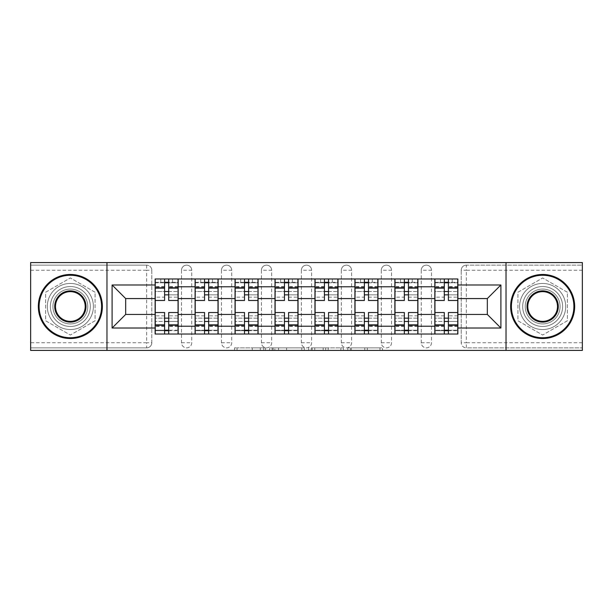 <?xml version="1.0" encoding="UTF-8"?>
<svg xmlns="http://www.w3.org/2000/svg" width="613" height="613" viewBox="0 0 613 613"><rect width="100%" height="100%" fill="white"/><g stroke="black" fill="none" stroke-linecap="round" stroke-linejoin="round"><path stroke-width="0.46" stroke-dasharray="3.06 2.3" d="M265.521 350.429L237.047 350.429L265.521 350.429L265.521 347.862L252.257 347.862L252.257 350.429L252.257 347.862L265.521 347.862L265.521 350.429L265.521 347.862L252.257 347.862L252.257 350.429L252.257 347.862L265.521 347.862L237.047 347.862L265.521 347.862M421.246 270.256A5.126 5.126 0 0 1 426.364 265.138A5.126 5.126 0 0 1 431.491 270.256A5.126 5.126 0 0 0 426.364 265.138A5.126 5.126 0 0 0 421.246 270.256L421.246 342.744A5.126 5.126 0 0 0 426.364 347.862A5.126 5.126 0 0 0 431.491 342.744L431.491 270.256A5.126 5.126 0 0 0 426.364 265.138A5.126 5.126 0 0 0 421.246 270.256L421.246 342.744A5.126 5.126 0 0 0 426.364 347.862A5.126 5.126 0 0 0 431.491 342.744L431.491 270.256L421.246 270.256M381.286 270.256A5.126 5.126 0 0 1 386.412 265.138A5.126 5.126 0 0 1 391.531 270.256A5.126 5.126 0 0 0 386.412 265.138A5.126 5.126 0 0 0 381.286 270.256L381.286 342.744A5.126 5.126 0 0 0 386.412 347.862A5.126 5.126 0 0 0 391.531 342.744L391.531 270.256A5.126 5.126 0 0 0 386.412 265.138A5.126 5.126 0 0 0 381.286 270.256L381.286 342.744A5.126 5.126 0 0 0 386.412 347.862A5.126 5.126 0 0 0 391.531 342.744L391.531 270.256L381.286 270.256M341.334 270.256A5.126 5.126 0 0 1 346.452 265.138A5.126 5.126 0 0 1 351.578 270.256A5.126 5.126 0 0 0 346.452 265.138A5.126 5.126 0 0 0 341.334 270.256L341.334 342.744A5.126 5.126 0 0 0 346.452 347.862A5.126 5.126 0 0 0 351.578 342.744L351.578 270.256A5.126 5.126 0 0 0 346.452 265.138A5.126 5.126 0 0 0 341.334 270.256L341.334 342.744A5.126 5.126 0 0 0 346.452 347.862A5.126 5.126 0 0 0 351.578 342.744L351.578 270.256L341.334 270.256M301.374 270.256A5.126 5.126 0 0 1 306.5 265.138A5.126 5.126 0 0 1 311.626 270.256A5.126 5.126 0 0 0 306.5 265.138A5.126 5.126 0 0 0 301.374 270.256L301.374 342.744A5.126 5.126 0 0 0 306.5 347.862A5.126 5.126 0 0 0 311.626 342.744L311.626 270.256A5.126 5.126 0 0 0 306.5 265.138A5.126 5.126 0 0 0 301.374 270.256L301.374 342.744A5.126 5.126 0 0 0 306.5 347.862A5.126 5.126 0 0 0 311.626 342.744L311.626 270.256L301.374 270.256M261.422 270.256A5.126 5.126 0 0 1 266.548 265.138A5.126 5.126 0 0 1 271.666 270.256A5.126 5.126 0 0 0 266.548 265.138A5.126 5.126 0 0 0 261.422 270.256L261.422 342.744A5.126 5.126 0 0 0 266.548 347.862A5.126 5.126 0 0 0 271.666 342.744L271.666 270.256A5.126 5.126 0 0 0 266.548 265.138A5.126 5.126 0 0 0 261.422 270.256L261.422 342.744A5.126 5.126 0 0 0 266.548 347.862A5.126 5.126 0 0 0 271.666 342.744L271.666 270.256L261.422 270.256M221.469 270.256A5.126 5.126 0 0 1 226.588 265.138A5.126 5.126 0 0 1 231.714 270.256A5.126 5.126 0 0 0 226.588 265.138A5.126 5.126 0 0 0 221.469 270.256L221.469 342.744A5.126 5.126 0 0 0 226.588 347.862A5.126 5.126 0 0 0 231.714 342.744L231.714 270.256A5.126 5.126 0 0 0 226.588 265.138A5.126 5.126 0 0 0 221.469 270.256L221.469 342.744A5.126 5.126 0 0 0 226.588 347.862A5.126 5.126 0 0 0 231.714 342.744L231.714 270.256L221.469 270.256M181.509 270.256A5.126 5.126 0 0 1 186.636 265.138A5.126 5.126 0 0 1 191.754 270.256A5.126 5.126 0 0 0 186.636 265.138A5.126 5.126 0 0 0 181.509 270.256L181.509 342.744A5.126 5.126 0 0 0 186.636 347.862A5.126 5.126 0 0 0 191.754 342.744L191.754 270.256A5.126 5.126 0 0 0 186.636 265.138A5.126 5.126 0 0 0 181.509 270.256L181.509 342.744A5.126 5.126 0 0 0 186.636 347.862A5.126 5.126 0 0 0 191.754 342.744L191.754 270.256L181.509 270.256M70.349 326.476A19.976 19.976 0 0 1 50.373 306.5A19.976 19.976 0 0 1 70.349 286.524A19.976 19.976 0 0 1 90.326 306.5A19.976 19.976 0 0 1 70.349 326.476A19.976 19.976 0 0 1 50.373 306.5A19.976 19.976 0 0 1 70.349 286.524A19.976 19.976 0 0 1 90.326 306.5A19.976 19.976 0 0 1 70.349 326.476M542.651 326.476A19.976 19.976 0 0 1 522.674 306.5A19.976 19.976 0 0 1 542.651 286.524A19.976 19.976 0 0 1 562.627 306.5A19.976 19.976 0 0 1 542.651 326.476A19.976 19.976 0 0 1 522.674 306.5A19.976 19.976 0 0 1 542.651 286.524A19.976 19.976 0 0 1 562.627 306.5A19.976 19.976 0 0 1 542.651 326.476M379.976 350.429L350.307 350.429L379.976 350.429L379.976 347.862L367.279 347.862L382.489 347.862L382.489 350.429L382.489 347.862L350.307 347.862L382.489 347.862L382.489 350.429L382.489 347.862L379.976 347.862L379.976 350.429M364.766 350.429L351.31 350.429L364.766 350.429L364.766 347.862L367.279 347.862L364.766 347.862L364.766 350.429L364.766 347.862L351.31 347.862L351.31 350.429L351.31 347.862L364.766 347.862L364.766 350.429M347.793 350.429L350.307 350.429L347.793 350.429L347.793 347.862L350.307 347.862L347.793 347.862L347.793 350.429M234.534 350.429L237.047 350.429L234.534 350.429L234.534 347.862L237.047 347.862L234.534 347.862L234.534 350.429M582.35 342.744L466.324 342.744L466.324 347.862L582.35 347.862L582.35 350.429L30.65 350.429L30.65 347.862L146.676 347.862A5.126 5.126 0 0 0 151.802 342.744L151.802 270.256A5.126 5.126 0 0 0 146.676 265.138A5.126 5.126 0 0 1 151.802 270.256A5.126 5.126 0 0 0 146.676 265.138L30.65 265.138L30.65 262.571L582.35 262.571L582.35 265.138L466.324 265.138A5.126 5.126 0 0 0 461.198 270.256L461.198 342.744A5.126 5.126 0 0 0 466.324 347.862A5.126 5.126 0 0 1 461.198 342.744A5.126 5.126 0 0 0 466.324 347.862L582.35 347.862L582.35 265.138L466.324 265.138A5.126 5.126 0 0 0 461.198 270.256L461.198 342.744L466.324 342.744L466.324 270.256L582.35 270.256M304.301 350.429L301.788 350.429L304.301 350.429L304.301 347.862L304.301 350.429M272.118 350.429L301.788 350.429L269.605 350.429L272.118 350.429L272.118 347.862L304.301 347.862L269.605 347.862L269.605 350.429L269.605 347.862L272.118 347.862L272.118 350.429M311.212 350.429L343.395 350.429L308.699 350.429L311.212 350.429L311.212 347.862L343.395 347.862L343.395 350.429L343.395 347.862L328.185 347.862L328.185 350.429M151.802 342.744L151.802 270.256L146.676 270.256L146.676 342.744L30.65 342.744L30.65 347.862L146.676 347.862A5.126 5.126 0 0 0 151.802 342.744A5.126 5.126 0 0 1 146.676 347.862L146.676 342.744L151.802 342.744M30.65 270.256L146.676 270.256L146.676 265.138L30.65 265.138L30.65 342.744M434.824 278.969L457.873 278.969L457.873 282.808L434.824 282.808L434.824 278.969L417.913 278.969L417.913 282.808L394.864 282.808L394.864 278.969L377.96 278.969L377.96 282.808L354.912 282.808L354.912 278.969L338.001 278.969L338.001 282.808L314.952 282.808L314.952 278.969L298.048 278.969L298.048 282.808L274.999 282.808L274.999 278.969L258.088 278.969L258.088 282.808L235.04 282.808L235.04 278.969L218.136 278.969L218.136 282.808L195.087 282.808L195.087 278.969L178.176 278.969L178.176 282.808L155.127 282.808L155.127 330.192L178.176 330.192L178.176 282.808M178.176 330.192L178.176 334.031L195.087 334.031L195.087 330.192L218.136 330.192L218.136 282.808M195.087 282.808L195.087 330.192M218.136 330.192L218.136 334.031L235.04 334.031L235.04 330.192L258.088 330.192L258.088 282.808M235.04 282.808L235.04 330.192M258.088 330.192L258.088 334.031L274.999 334.031L274.999 330.192L298.048 330.192L298.048 282.808M274.999 282.808L274.999 330.192M298.048 330.192L298.048 334.031L314.952 334.031L314.952 330.192L338.001 330.192L338.001 282.808M314.952 282.808L314.952 330.192M338.001 330.192L338.001 334.031L354.912 334.031L354.912 330.192L377.96 330.192L377.96 282.808M354.912 282.808L354.912 330.192M377.96 330.192L377.96 334.031L394.864 334.031L394.864 330.192L417.913 330.192L417.913 282.808M394.864 282.808L394.864 330.192M417.913 330.192L417.913 334.031L434.824 334.031L434.824 330.192L457.873 330.192L457.873 282.808M434.824 282.808L434.824 330.192M417.913 314.438L434.824 314.438M377.96 314.438L394.864 314.438M338.001 314.438L354.912 314.438M298.048 314.438L314.952 314.438M258.088 314.438L274.999 314.438M218.136 314.438L235.04 314.438M178.176 314.438L195.087 314.438M434.824 298.562L417.913 298.562M394.864 298.562L377.96 298.562M354.912 298.562L338.001 298.562M314.952 298.562L298.048 298.562M274.999 298.562L258.088 298.562M235.04 298.562L218.136 298.562M195.087 298.562L178.176 298.562M155.127 298.562L125.673 298.562L125.673 314.438L155.127 314.438M106.976 350.429L106.976 262.571M95.069 292.232L70.349 277.957L45.63 292.232L45.63 320.768L70.349 335.043L95.069 320.768L95.069 292.232L70.349 277.957L45.63 292.232L45.63 320.768L70.349 335.043L95.069 320.768L95.069 292.232M506.024 350.429L506.024 262.571M567.37 292.232L542.651 277.957L517.931 292.232L517.931 320.768L542.651 335.043L567.37 320.768L567.37 292.232L542.651 277.957L517.931 292.232L517.931 320.768L542.651 335.043L567.37 320.768L567.37 292.232M457.873 314.438L487.327 314.438L487.327 298.562L457.873 298.562M178.176 334.031L155.127 334.031L155.127 330.192M155.127 282.808L155.127 278.969L178.176 278.969M195.087 278.969L218.136 278.969M235.04 278.969L258.088 278.969M274.999 278.969L298.048 278.969M314.952 278.969L338.001 278.969M354.912 278.969L377.96 278.969M394.864 278.969L417.913 278.969M457.873 330.192L457.873 334.031L434.824 334.031M417.913 334.031L394.864 334.031M377.96 334.031L354.912 334.031M338.001 334.031L314.952 334.031M298.048 334.031L274.999 334.031M258.088 334.031L235.04 334.031M218.136 334.031L195.087 334.031M178.054 330.192L168.705 330.192M164.606 330.192L155.258 330.192M155.258 282.808L164.606 282.808M168.705 282.808L178.054 282.808M431.491 342.744A5.126 5.126 0 0 1 426.364 347.862A5.126 5.126 0 0 1 421.246 342.744L431.491 342.744M391.531 342.744A5.126 5.126 0 0 1 386.412 347.862A5.126 5.126 0 0 1 381.286 342.744L391.531 342.744M351.578 342.744A5.126 5.126 0 0 1 346.452 347.862A5.126 5.126 0 0 1 341.334 342.744L351.578 342.744M311.626 342.744A5.126 5.126 0 0 1 306.5 347.862A5.126 5.126 0 0 1 301.374 342.744L311.626 342.744M271.666 342.744A5.126 5.126 0 0 1 266.548 347.862A5.126 5.126 0 0 1 261.422 342.744L271.666 342.744M231.714 342.744A5.126 5.126 0 0 1 226.588 347.862A5.126 5.126 0 0 1 221.469 342.744L231.714 342.744M191.754 342.744A5.126 5.126 0 0 1 186.636 347.862A5.126 5.126 0 0 1 181.509 342.744L191.754 342.744M218.006 330.192L208.658 330.192M204.558 330.192L195.21 330.192M195.21 282.808L204.558 282.808M208.658 282.808L218.006 282.808M257.966 330.192L248.617 330.192M244.518 330.192L235.17 330.192M235.17 282.808L244.518 282.808M248.617 282.808L257.966 282.808M297.918 330.192L288.57 330.192M284.47 330.192L275.122 330.192M275.122 282.808L284.47 282.808M288.57 282.808L297.918 282.808M337.878 330.192L328.53 330.192M324.43 330.192L315.082 330.192M315.082 282.808L324.43 282.808M328.53 282.808L337.878 282.808M377.83 330.192L368.482 330.192M364.383 330.192L355.034 330.192M355.034 282.808L364.383 282.808M368.482 282.808L377.83 282.808M417.79 330.192L408.442 330.192M404.342 330.192L394.994 330.192M394.994 282.808L404.342 282.808M408.442 282.808L417.79 282.808M457.742 330.192L448.394 330.192M444.295 330.192L434.946 330.192M434.946 282.808L444.295 282.808M448.394 282.808L457.742 282.808M274.885 350.429L278.532 350.429L274.885 350.429L274.885 347.862L273.122 347.862L273.122 350.429L273.122 347.862L278.532 347.862L274.885 347.862L274.885 350.429M278.532 350.429L286.577 350.429L278.532 350.429L278.532 347.862L286.577 347.862L286.577 350.429L286.577 347.862L278.532 347.862L278.532 350.429M311.212 347.862L325.672 347.862L325.672 350.429L325.672 347.862L323.158 347.862L325.672 347.862L325.672 350.429L325.672 347.862L328.185 347.862M312.216 347.862L312.216 350.429L312.216 347.862M308.699 347.862L308.699 350.429L308.699 347.862M168.705 297.152L178.054 297.152L178.054 282.294L172.544 282.294L172.544 278.969L160.767 278.969L160.767 282.294L172.544 282.294L172.544 278.969L178.054 278.969L178.054 282.294L168.705 282.294L168.705 297.152L168.705 291.52L178.054 291.52L155.258 291.52L155.258 334.031L168.705 334.031L168.705 330.706L178.054 330.706L155.258 330.706L164.606 330.706L164.606 315.848L164.606 321.48L155.258 321.48L178.054 321.48L178.054 315.848L178.054 334.031L168.705 334.031M164.606 300.477L164.606 294.845L178.054 294.845L178.054 300.477L178.054 294.845L168.705 294.845L168.705 300.477M164.606 297.152L164.606 282.294L155.258 282.294L155.258 297.152L155.258 291.52L164.606 291.52L164.606 297.152L155.258 297.152M155.258 294.845L155.258 300.477L155.258 294.845M178.054 278.969L155.258 278.969L155.258 282.294L160.767 282.294L160.767 278.969L155.258 278.969M168.705 312.523L168.705 318.155L178.054 318.155L178.054 312.523L178.054 318.155L155.258 318.155L155.258 312.523L155.258 318.155L164.606 318.155L164.606 312.523M178.054 334.031L155.258 334.031M178.054 297.152L178.054 321.48L168.705 321.48L168.705 315.848L168.705 330.706M168.705 282.294L168.705 278.969M164.606 278.969L164.606 282.294M168.705 294.845L168.705 291.52M164.606 291.52L164.606 294.845M164.606 330.706L164.606 334.031M164.606 318.155L164.606 321.48M168.705 321.48L168.705 318.155M208.658 297.152L218.006 297.152L218.006 282.294L212.504 282.294L212.504 278.969L200.719 278.969L200.719 282.294L212.504 282.294L212.504 278.969L218.006 278.969L218.006 282.294L208.658 282.294L208.658 297.152L208.658 291.52L218.006 291.52L195.21 291.52L195.21 334.031L208.658 334.031L208.658 330.706L218.006 330.706L195.21 330.706L204.558 330.706L204.558 315.848L204.558 321.48L195.21 321.48L218.006 321.48L218.006 315.848L218.006 334.031L208.658 334.031M204.558 300.477L204.558 294.845L218.006 294.845L218.006 300.477L218.006 294.845L208.658 294.845L208.658 300.477M204.558 297.152L204.558 282.294L195.21 282.294L195.21 297.152L195.21 291.52L204.558 291.52L204.558 297.152L195.21 297.152M195.21 294.845L195.21 300.477L195.21 294.845M218.006 278.969L195.21 278.969L195.21 282.294L200.719 282.294L200.719 278.969L195.21 278.969M208.658 312.523L208.658 318.155L218.006 318.155L218.006 312.523L218.006 318.155L195.21 318.155L195.21 312.523L195.21 318.155L204.558 318.155L204.558 312.523M218.006 334.031L195.21 334.031M218.006 297.152L218.006 321.48L208.658 321.48L208.658 315.848L208.658 330.706M208.658 282.294L208.658 278.969M204.558 278.969L204.558 282.294M208.658 294.845L208.658 291.52M204.558 291.52L204.558 294.845M204.558 330.706L204.558 334.031M204.558 318.155L204.558 321.48M208.658 321.48L208.658 318.155M248.617 297.152L257.966 297.152L257.966 282.294L252.456 282.294L252.456 278.969L240.671 278.969L240.671 282.294L252.456 282.294L252.456 278.969L257.966 278.969L257.966 282.294L248.617 282.294L248.617 297.152L248.617 291.52L257.966 291.52L235.17 291.52L235.17 334.031L248.617 334.031L248.617 330.706L257.966 330.706L235.17 330.706L244.518 330.706L244.518 315.848L244.518 321.48L235.17 321.48L257.966 321.48L257.966 315.848L257.966 334.031L248.617 334.031M244.518 300.477L244.518 294.845L257.966 294.845L257.966 300.477L257.966 294.845L248.617 294.845L248.617 300.477M244.518 297.152L244.518 282.294L235.17 282.294L235.17 297.152L235.17 291.52L244.518 291.52L244.518 297.152L235.17 297.152M235.17 294.845L235.17 300.477L235.17 294.845M257.966 278.969L235.17 278.969L235.17 282.294L240.671 282.294L240.671 278.969L235.17 278.969M248.617 312.523L248.617 318.155L257.966 318.155L257.966 312.523L257.966 318.155L235.17 318.155L235.17 312.523L235.17 318.155L244.518 318.155L244.518 312.523M257.966 334.031L235.17 334.031M257.966 297.152L257.966 321.48L248.617 321.48L248.617 315.848L248.617 330.706M248.617 282.294L248.617 278.969M244.518 278.969L244.518 282.294M248.617 294.845L248.617 291.52M244.518 291.52L244.518 294.845M244.518 330.706L244.518 334.031M244.518 318.155L244.518 321.48M248.617 321.48L248.617 318.155M288.57 297.152L297.918 297.152L297.918 282.294L292.416 282.294L292.416 278.969L280.631 278.969L280.631 282.294L292.416 282.294L292.416 278.969L297.918 278.969L297.918 282.294L288.57 282.294L288.57 297.152L288.57 291.52L297.918 291.52L275.122 291.52L275.122 334.031L288.57 334.031L288.57 330.706L297.918 330.706L275.122 330.706L284.47 330.706L284.47 315.848L284.47 321.48L275.122 321.48L297.918 321.48L297.918 315.848L297.918 334.031L288.57 334.031M284.47 300.477L284.47 294.845L297.918 294.845L297.918 300.477L297.918 294.845L288.57 294.845L288.57 300.477M284.47 297.152L284.47 282.294L275.122 282.294L275.122 297.152L275.122 291.52L284.47 291.52L284.47 297.152L275.122 297.152M275.122 294.845L275.122 300.477L275.122 294.845M297.918 278.969L275.122 278.969L275.122 282.294L280.631 282.294L280.631 278.969L275.122 278.969M288.57 312.523L288.57 318.155L297.918 318.155L297.918 312.523L297.918 318.155L275.122 318.155L275.122 312.523L275.122 318.155L284.47 318.155L284.47 312.523M297.918 334.031L275.122 334.031M297.918 297.152L297.918 321.48L288.57 321.48L288.57 315.848L288.57 330.706M288.57 282.294L288.57 278.969M284.47 278.969L284.47 282.294M288.57 294.845L288.57 291.52M284.47 291.52L284.47 294.845M284.47 330.706L284.47 334.031M284.47 318.155L284.47 321.48M288.57 321.48L288.57 318.155M328.53 297.152L337.878 297.152L337.878 282.294L332.369 282.294L332.369 278.969L320.584 278.969L320.584 282.294L332.369 282.294L332.369 278.969L337.878 278.969L337.878 282.294L328.53 282.294L328.53 297.152L328.53 291.52L337.878 291.52L315.082 291.52L315.082 334.031L328.53 334.031L328.53 330.706L337.878 330.706L315.082 330.706L324.43 330.706L324.43 315.848L324.43 321.48L315.082 321.48L337.878 321.48L337.878 315.848L337.878 334.031L328.53 334.031M324.43 300.477L324.43 294.845L337.878 294.845L337.878 300.477L337.878 294.845L328.53 294.845L328.53 300.477M324.43 297.152L324.43 282.294L315.082 282.294L315.082 297.152L315.082 291.52L324.43 291.52L324.43 297.152L315.082 297.152M315.082 294.845L315.082 300.477L315.082 294.845M337.878 278.969L315.082 278.969L315.082 282.294L320.584 282.294L320.584 278.969L315.082 278.969M328.53 312.523L328.53 318.155L337.878 318.155L337.878 312.523L337.878 318.155L315.082 318.155L315.082 312.523L315.082 318.155L324.43 318.155L324.43 312.523M337.878 334.031L315.082 334.031M337.878 297.152L337.878 321.48L328.53 321.48L328.53 315.848L328.53 330.706M328.53 282.294L328.53 278.969M324.43 278.969L324.43 282.294M328.53 294.845L328.53 291.52M324.43 291.52L324.43 294.845M324.43 330.706L324.43 334.031M324.43 318.155L324.43 321.48M328.53 321.48L328.53 318.155M368.482 297.152L377.83 297.152L377.83 282.294L372.329 282.294L372.329 278.969L360.544 278.969L360.544 282.294L372.329 282.294L372.329 278.969L377.83 278.969L377.83 282.294L368.482 282.294L368.482 297.152L368.482 291.52L377.83 291.52L355.034 291.52L355.034 334.031L368.482 334.031L368.482 330.706L377.83 330.706L355.034 330.706L364.383 330.706L364.383 315.848L364.383 321.48L355.034 321.48L377.83 321.48L377.83 315.848L377.83 334.031L368.482 334.031M364.383 300.477L364.383 294.845L377.83 294.845L377.83 300.477L377.83 294.845L368.482 294.845L368.482 300.477M364.383 297.152L364.383 282.294L355.034 282.294L355.034 297.152L355.034 291.52L364.383 291.52L364.383 297.152L355.034 297.152M355.034 294.845L355.034 300.477L355.034 294.845M377.83 278.969L355.034 278.969L355.034 282.294L360.544 282.294L360.544 278.969L355.034 278.969M368.482 312.523L368.482 318.155L377.83 318.155L377.83 312.523L377.83 318.155L355.034 318.155L355.034 312.523L355.034 318.155L364.383 318.155L364.383 312.523M377.83 334.031L355.034 334.031M377.83 297.152L377.83 321.48L368.482 321.48L368.482 315.848L368.482 330.706M368.482 282.294L368.482 278.969M364.383 278.969L364.383 282.294M368.482 294.845L368.482 291.52M364.383 291.52L364.383 294.845M364.383 330.706L364.383 334.031M364.383 318.155L364.383 321.48M368.482 321.48L368.482 318.155M70.349 274.486A32.014 32.014 0 0 1 102.363 306.5A32.014 32.014 0 0 1 70.349 338.514A32.014 32.014 0 0 1 38.335 306.5A32.014 32.014 0 0 1 70.349 274.486A32.014 32.014 0 0 1 102.363 306.5A32.014 32.014 0 0 1 70.349 338.514A32.014 32.014 0 0 1 38.335 306.5A32.014 32.014 0 0 1 70.349 274.486A32.014 32.014 0 0 1 102.363 306.5A32.014 32.014 0 0 1 70.349 338.514A32.014 32.014 0 0 1 38.335 306.5A32.014 32.014 0 0 1 70.349 274.486M70.349 329.549A23.049 23.049 0 0 0 93.398 306.5A23.049 23.049 0 0 0 70.349 283.451A23.049 23.049 0 0 1 93.398 306.5A23.049 23.049 0 0 1 70.349 329.549A23.049 23.049 0 0 1 47.301 306.5A23.049 23.049 0 0 1 70.349 283.451A23.049 23.049 0 0 0 47.301 306.5A23.049 23.049 0 0 0 70.349 329.549M70.349 321.358A14.858 14.858 0 0 1 55.492 306.5A14.858 14.858 0 0 1 70.349 291.642A14.858 14.858 0 0 1 85.207 306.5A14.858 14.858 0 0 1 70.349 321.358M70.349 289.083A17.417 17.417 0 0 1 87.766 306.5A17.417 17.417 0 0 1 70.349 323.917A17.417 17.417 0 0 1 52.933 306.5A17.417 17.417 0 0 1 70.349 289.083A17.417 17.417 0 0 1 87.766 306.5A17.417 17.417 0 0 1 70.349 323.917A17.417 17.417 0 0 1 52.933 306.5A17.417 17.417 0 0 1 70.349 289.083M542.651 274.486A32.014 32.014 0 0 1 574.665 306.5A32.014 32.014 0 0 1 542.651 338.514A32.014 32.014 0 0 1 510.637 306.5A32.014 32.014 0 0 1 542.651 274.486A32.014 32.014 0 0 1 574.665 306.5A32.014 32.014 0 0 1 542.651 338.514A32.014 32.014 0 0 1 510.637 306.5A32.014 32.014 0 0 1 542.651 274.486A32.014 32.014 0 0 1 574.665 306.5A32.014 32.014 0 0 1 542.651 338.514A32.014 32.014 0 0 1 510.637 306.5A32.014 32.014 0 0 1 542.651 274.486M542.651 329.549A23.049 23.049 0 0 0 565.699 306.5A23.049 23.049 0 0 0 542.651 283.451A23.049 23.049 0 0 1 565.699 306.5A23.049 23.049 0 0 1 542.651 329.549A23.049 23.049 0 0 1 519.602 306.5A23.049 23.049 0 0 1 542.651 283.451A23.049 23.049 0 0 0 519.602 306.5A23.049 23.049 0 0 0 542.651 329.549M542.651 321.358A14.858 14.858 0 0 1 527.793 306.5A14.858 14.858 0 0 1 542.651 291.642A14.858 14.858 0 0 1 557.508 306.5A14.858 14.858 0 0 1 542.651 321.358M542.651 289.083A17.417 17.417 0 0 1 560.067 306.5A17.417 17.417 0 0 1 542.651 323.917A17.417 17.417 0 0 1 525.234 306.5A17.417 17.417 0 0 1 542.651 289.083A17.417 17.417 0 0 1 560.067 306.5A17.417 17.417 0 0 1 542.651 323.917A17.417 17.417 0 0 1 525.234 306.5A17.417 17.417 0 0 1 542.651 289.083M408.442 297.152L417.79 297.152L417.79 282.294L412.281 282.294L412.281 278.969L400.496 278.969L400.496 282.294L412.281 282.294L412.281 278.969L417.79 278.969L417.79 282.294L408.442 282.294L408.442 297.152L408.442 291.52L417.79 291.52L394.994 291.52L394.994 334.031L408.442 334.031L408.442 330.706L417.79 330.706L394.994 330.706L404.342 330.706L404.342 315.848L404.342 321.48L394.994 321.48L417.79 321.48L417.79 315.848L417.79 334.031L408.442 334.031M404.342 300.477L404.342 294.845L417.79 294.845L417.79 300.477L417.79 294.845L408.442 294.845L408.442 300.477M404.342 297.152L404.342 282.294L394.994 282.294L394.994 297.152L394.994 291.52L404.342 291.52L404.342 297.152L394.994 297.152M394.994 294.845L394.994 300.477L394.994 294.845M417.79 278.969L394.994 278.969L394.994 282.294L400.496 282.294L400.496 278.969L394.994 278.969M408.442 312.523L408.442 318.155L417.79 318.155L417.79 312.523L417.79 318.155L394.994 318.155L394.994 312.523L394.994 318.155L404.342 318.155L404.342 312.523M417.79 334.031L394.994 334.031M417.79 297.152L417.79 321.48L408.442 321.48L408.442 315.848L408.442 330.706M408.442 282.294L408.442 278.969M404.342 278.969L404.342 282.294M408.442 294.845L408.442 291.52M404.342 291.52L404.342 294.845M404.342 330.706L404.342 334.031M404.342 318.155L404.342 321.48M408.442 321.48L408.442 318.155M448.394 297.152L457.742 297.152L457.742 282.294L452.233 282.294L452.233 278.969L440.456 278.969L440.456 282.294L452.233 282.294L452.233 278.969L457.742 278.969L457.742 282.294L448.394 282.294L448.394 297.152L448.394 291.52L457.742 291.52L434.946 291.52L434.946 334.031L448.394 334.031L448.394 330.706L457.742 330.706L434.946 330.706L444.295 330.706L444.295 315.848L444.295 321.48L434.946 321.48L457.742 321.48L457.742 315.848L457.742 334.031L448.394 334.031M444.295 300.477L444.295 294.845L457.742 294.845L457.742 300.477L457.742 294.845L448.394 294.845L448.394 300.477M444.295 297.152L444.295 282.294L434.946 282.294L434.946 297.152L434.946 291.52L444.295 291.52L444.295 297.152L434.946 297.152M434.946 294.845L434.946 300.477L434.946 294.845M457.742 278.969L434.946 278.969L434.946 282.294L440.456 282.294L440.456 278.969L434.946 278.969M448.394 312.523L448.394 318.155L457.742 318.155L457.742 312.523L457.742 318.155L434.946 318.155L434.946 312.523L434.946 318.155L444.295 318.155L444.295 312.523M457.742 334.031L434.946 334.031M457.742 297.152L457.742 321.48L448.394 321.48L448.394 315.848L448.394 330.706M448.394 282.294L448.394 278.969M444.295 278.969L444.295 282.294M448.394 294.845L448.394 291.52M444.295 291.52L444.295 294.845M444.295 330.706L444.295 334.031M444.295 318.155L444.295 321.48M448.394 321.48L448.394 318.155M263.759 347.862L263.759 350.429L263.759 347.862M466.324 265.138A5.126 5.126 0 0 0 461.198 270.256L466.324 270.256L466.324 265.138M260.303 347.862L260.303 350.429L260.303 347.862M237.047 347.862L237.047 350.429L237.047 347.862M301.788 347.862L301.788 350.429L301.788 347.862M340.882 347.862L340.882 350.429L340.882 347.862M323.158 347.862L323.158 350.429L323.158 347.862M314.737 347.862L314.737 350.429L314.737 347.862M367.279 347.862L367.279 350.429L367.279 347.862M350.307 347.862L350.307 350.429L350.307 347.862M178.054 286.922L168.705 286.922M164.606 286.922L155.258 286.922M164.606 326.415L155.258 326.415M164.606 326.078L155.258 326.078M164.606 286.585L155.258 286.585M178.054 326.415L168.705 326.415M178.054 326.078L168.705 326.078M178.054 286.585L168.705 286.585M218.006 286.922L208.658 286.922M204.558 286.922L195.21 286.922M204.558 326.415L195.21 326.415M204.558 326.078L195.21 326.078M204.558 286.585L195.21 286.585M218.006 326.415L208.658 326.415M218.006 326.078L208.658 326.078M218.006 286.585L208.658 286.585M257.966 286.922L248.617 286.922M244.518 286.922L235.17 286.922M244.518 326.415L235.17 326.415M244.518 326.078L235.17 326.078M244.518 286.585L235.17 286.585M257.966 326.415L248.617 326.415M257.966 326.078L248.617 326.078M257.966 286.585L248.617 286.585M297.918 286.922L288.57 286.922M284.47 286.922L275.122 286.922M284.47 326.415L275.122 326.415M284.47 326.078L275.122 326.078M284.47 286.585L275.122 286.585M297.918 326.415L288.57 326.415M297.918 326.078L288.57 326.078M297.918 286.585L288.57 286.585M337.878 286.922L328.53 286.922M324.43 286.922L315.082 286.922M324.43 326.415L315.082 326.415M324.43 326.078L315.082 326.078M324.43 286.585L315.082 286.585M337.878 326.415L328.53 326.415M337.878 326.078L328.53 326.078M337.878 286.585L328.53 286.585M377.83 286.922L368.482 286.922M364.383 286.922L355.034 286.922M364.383 326.415L355.034 326.415M364.383 326.078L355.034 326.078M364.383 286.585L355.034 286.585M377.83 326.415L368.482 326.415M377.83 326.078L368.482 326.078M377.83 286.585L368.482 286.585M417.79 286.922L408.442 286.922M404.342 286.922L394.994 286.922M404.342 326.415L394.994 326.415M404.342 326.078L394.994 326.078M404.342 286.585L394.994 286.585M417.79 326.415L408.442 326.415M417.79 326.078L408.442 326.078M417.79 286.585L408.442 286.585M457.742 286.922L448.394 286.922M444.295 286.922L434.946 286.922M444.295 326.415L434.946 326.415M444.295 326.078L434.946 326.078M444.295 286.585L434.946 286.585M457.742 326.415L448.394 326.415M457.742 326.078L448.394 326.078M457.742 286.585L448.394 286.585M164.606 315.848L155.258 315.848M178.054 315.848L168.705 315.848M204.558 315.848L195.21 315.848M218.006 315.848L208.658 315.848M244.518 315.848L235.17 315.848M257.966 315.848L248.617 315.848M284.47 315.848L275.122 315.848M297.918 315.848L288.57 315.848M324.43 315.848L315.082 315.848M337.878 315.848L328.53 315.848M364.383 315.848L355.034 315.848M377.83 315.848L368.482 315.848M404.342 315.848L394.994 315.848M417.79 315.848L408.442 315.848M444.295 315.848L434.946 315.848M457.742 315.848L448.394 315.848"/><path stroke-width="0.92" d="M506.024 350.429L582.35 350.429L582.35 262.571L30.65 262.571L30.65 350.429L506.024 350.429L506.024 262.571M195.087 334.031L195.087 286.777L178.176 286.777L178.176 334.031M178.176 286.777L178.176 278.969M195.087 286.777L195.087 278.969M218.136 278.969L218.136 334.031M235.04 334.031L235.04 278.969M258.088 278.969L258.088 334.031M274.999 334.031L274.999 278.969M298.048 278.969L298.048 334.031M314.952 334.031L314.952 278.969M338.001 278.969L338.001 334.031M354.912 334.031L354.912 278.969M377.96 278.969L377.96 334.031M394.864 334.031L394.864 278.969M417.913 278.969L417.913 334.031M434.824 334.031L434.824 278.969M434.824 314.438L417.913 314.438M394.864 314.438L377.96 314.438M354.912 314.438L338.001 314.438M314.952 314.438L298.048 314.438M274.999 314.438L258.088 314.438M235.04 314.438L218.136 314.438M195.087 314.438L178.176 314.438M434.824 298.562L417.913 298.562M394.864 298.562L377.96 298.562M354.912 298.562L338.001 298.562M314.952 298.562L298.048 298.562M274.999 298.562L258.088 298.562M235.04 298.562L218.136 298.562M195.087 298.562L178.176 298.562M125.673 314.438L155.127 314.438L155.127 298.562L125.673 298.562L125.673 314.438L112.102 328.016L112.102 284.984L155.127 284.984L155.127 298.562M457.873 298.562L457.873 314.438L487.327 314.438L487.327 298.562L457.873 298.562L457.873 278.969L155.127 278.969L155.127 284.984M457.873 284.984L500.898 284.984L500.898 328.016L457.873 328.016L457.873 314.438M155.127 314.438L155.127 334.031L457.873 334.031L457.873 328.016M155.127 328.016L112.102 328.016M106.976 350.429L106.976 262.571M168.705 330.192L164.606 330.192M164.606 282.808L168.705 282.808M208.658 330.192L204.558 330.192M204.558 282.808L208.658 282.808M248.617 330.192L244.518 330.192M244.518 282.808L248.617 282.808M288.57 330.192L284.47 330.192M284.47 282.808L288.57 282.808M328.53 330.192L324.43 330.192M324.43 282.808L328.53 282.808M368.482 330.192L364.383 330.192M364.383 282.808L368.482 282.808M408.442 330.192L404.342 330.192M404.342 282.808L408.442 282.808M448.394 330.192L444.295 330.192M444.295 282.808L448.394 282.808M112.102 284.984L125.673 298.562M487.327 314.438L500.898 328.016M487.327 298.562L500.898 284.984M178.054 334.031L178.054 300.477L168.705 300.477L168.705 278.969M164.606 278.969L164.606 300.477L155.258 300.477L155.258 278.969M178.054 300.477L178.054 278.969M155.258 334.031L155.258 312.523L164.606 312.523L164.606 334.031M168.705 334.031L168.705 312.523L178.054 312.523M164.606 294.845L168.705 294.845M155.258 312.523L155.258 300.477M168.705 318.155L164.606 318.155M168.705 330.706L164.606 330.706M164.606 321.48L168.705 321.48M168.705 291.52L164.606 291.52M164.606 282.294L168.705 282.294M218.006 334.031L218.006 300.477L208.658 300.477L208.658 278.969M204.558 278.969L204.558 300.477L195.21 300.477L195.21 278.969M218.006 300.477L218.006 278.969M195.21 334.031L195.21 312.523L204.558 312.523L204.558 334.031M208.658 334.031L208.658 312.523L218.006 312.523M204.558 294.845L208.658 294.845M195.21 312.523L195.21 300.477M208.658 318.155L204.558 318.155M208.658 330.706L204.558 330.706M204.558 321.48L208.658 321.48M208.658 291.52L204.558 291.52M204.558 282.294L208.658 282.294M257.966 334.031L257.966 300.477L248.617 300.477L248.617 278.969M244.518 278.969L244.518 300.477L235.17 300.477L235.17 278.969M257.966 300.477L257.966 278.969M235.17 334.031L235.17 312.523L244.518 312.523L244.518 334.031M248.617 334.031L248.617 312.523L257.966 312.523M244.518 294.845L248.617 294.845M235.17 312.523L235.17 300.477M248.617 318.155L244.518 318.155M248.617 330.706L244.518 330.706M244.518 321.48L248.617 321.48M248.617 291.52L244.518 291.52M244.518 282.294L248.617 282.294M297.918 334.031L297.918 300.477L288.57 300.477L288.57 278.969M284.47 278.969L284.47 300.477L275.122 300.477L275.122 278.969M297.918 300.477L297.918 278.969M275.122 334.031L275.122 312.523L284.47 312.523L284.47 334.031M288.57 334.031L288.57 312.523L297.918 312.523M284.47 294.845L288.57 294.845M275.122 312.523L275.122 300.477M288.57 318.155L284.47 318.155M288.57 330.706L284.47 330.706M284.47 321.48L288.57 321.48M288.57 291.52L284.47 291.52M284.47 282.294L288.57 282.294M337.878 334.031L337.878 300.477L328.53 300.477L328.53 278.969M324.43 278.969L324.43 300.477L315.082 300.477L315.082 278.969M337.878 300.477L337.878 278.969M315.082 334.031L315.082 312.523L324.43 312.523L324.43 334.031M328.53 334.031L328.53 312.523L337.878 312.523M324.43 294.845L328.53 294.845M315.082 312.523L315.082 300.477M328.53 318.155L324.43 318.155M328.53 330.706L324.43 330.706M324.43 321.48L328.53 321.48M328.53 291.52L324.43 291.52M324.43 282.294L328.53 282.294M377.83 334.031L377.83 300.477L368.482 300.477L368.482 278.969M364.383 278.969L364.383 300.477L355.034 300.477L355.034 278.969M377.83 300.477L377.83 278.969M355.034 334.031L355.034 312.523L364.383 312.523L364.383 334.031M368.482 334.031L368.482 312.523L377.83 312.523M364.383 294.845L368.482 294.845M355.034 312.523L355.034 300.477M368.482 318.155L364.383 318.155M368.482 330.706L364.383 330.706M364.383 321.48L368.482 321.48M368.482 291.52L364.383 291.52M364.383 282.294L368.482 282.294M70.349 337.748A31.248 31.248 0 0 0 101.597 306.5A31.248 31.248 0 0 0 70.349 275.252A31.248 31.248 0 0 0 39.102 306.5A31.248 31.248 0 0 0 70.349 337.748M70.349 274.486A32.014 32.014 0 0 1 102.363 306.5A32.014 32.014 0 0 1 70.349 338.514A32.014 32.014 0 0 1 38.335 306.5A32.014 32.014 0 0 1 70.349 274.486M70.349 322.124A15.624 15.624 0 0 1 54.726 306.5A15.624 15.624 0 0 1 70.349 290.876A15.624 15.624 0 0 1 85.973 306.5A15.624 15.624 0 0 1 70.349 322.124M70.349 291.642A14.858 14.858 0 0 0 55.492 306.5A14.858 14.858 0 0 0 70.349 321.358A14.858 14.858 0 0 0 85.207 306.5A14.858 14.858 0 0 0 70.349 291.642M542.651 337.748A31.248 31.248 0 0 0 573.898 306.5A31.248 31.248 0 0 0 542.651 275.252A31.248 31.248 0 0 0 511.403 306.5A31.248 31.248 0 0 0 542.651 337.748M542.651 274.486A32.014 32.014 0 0 1 574.665 306.5A32.014 32.014 0 0 1 542.651 338.514A32.014 32.014 0 0 1 510.637 306.5A32.014 32.014 0 0 1 542.651 274.486M542.651 322.124A15.624 15.624 0 0 1 527.027 306.5A15.624 15.624 0 0 1 542.651 290.876A15.624 15.624 0 0 1 558.274 306.5A15.624 15.624 0 0 1 542.651 322.124M542.651 291.642A14.858 14.858 0 0 0 527.793 306.5A14.858 14.858 0 0 0 542.651 321.358A14.858 14.858 0 0 0 557.508 306.5A14.858 14.858 0 0 0 542.651 291.642M417.79 334.031L417.79 300.477L408.442 300.477L408.442 278.969M404.342 278.969L404.342 300.477L394.994 300.477L394.994 278.969M417.79 300.477L417.79 278.969M394.994 334.031L394.994 312.523L404.342 312.523L404.342 334.031M408.442 334.031L408.442 312.523L417.79 312.523M404.342 294.845L408.442 294.845M394.994 312.523L394.994 300.477M408.442 318.155L404.342 318.155M408.442 330.706L404.342 330.706M404.342 321.48L408.442 321.48M408.442 291.52L404.342 291.52M404.342 282.294L408.442 282.294M457.742 334.031L457.742 300.477L448.394 300.477L448.394 278.969M444.295 278.969L444.295 300.477L434.946 300.477L434.946 278.969M457.742 300.477L457.742 278.969M434.946 334.031L434.946 312.523L444.295 312.523L444.295 334.031M448.394 334.031L448.394 312.523L457.742 312.523M444.295 294.845L448.394 294.845M434.946 312.523L434.946 300.477M448.394 318.155L444.295 318.155M448.394 330.706L444.295 330.706M444.295 321.48L448.394 321.48M448.394 291.52L444.295 291.52M444.295 282.294L448.394 282.294M394.864 286.777L377.96 286.777M354.912 286.777L338.001 286.777M314.952 286.777L298.048 286.777M274.999 286.777L258.088 286.777M235.04 286.777L218.136 286.777M434.824 286.777L417.913 286.777M394.864 326.223L377.96 326.223M354.912 326.223L338.001 326.223M314.952 326.223L298.048 326.223M274.999 326.223L258.088 326.223M235.04 326.223L218.136 326.223M195.087 326.223L178.176 326.223M434.824 326.223L417.913 326.223M178.054 287.803L168.705 287.803M164.606 287.803L155.258 287.803M164.606 288.141L155.258 288.141M164.606 324.859L155.258 324.859M164.606 325.196L155.258 325.196M178.054 325.196L168.705 325.196M178.054 288.141L168.705 288.141M178.054 324.859L168.705 324.859M218.006 287.803L208.658 287.803M204.558 287.803L195.21 287.803M204.558 288.141L195.21 288.141M204.558 324.859L195.21 324.859M204.558 325.196L195.21 325.196M218.006 325.196L208.658 325.196M218.006 288.141L208.658 288.141M218.006 324.859L208.658 324.859M257.966 287.803L248.617 287.803M244.518 287.803L235.17 287.803M244.518 288.141L235.17 288.141M244.518 324.859L235.17 324.859M244.518 325.196L235.17 325.196M257.966 325.196L248.617 325.196M257.966 288.141L248.617 288.141M257.966 324.859L248.617 324.859M297.918 287.803L288.57 287.803M284.47 287.803L275.122 287.803M284.47 288.141L275.122 288.141M284.47 324.859L275.122 324.859M284.47 325.196L275.122 325.196M297.918 325.196L288.57 325.196M297.918 288.141L288.57 288.141M297.918 324.859L288.57 324.859M337.878 287.803L328.53 287.803M324.43 287.803L315.082 287.803M324.43 288.141L315.082 288.141M324.43 324.859L315.082 324.859M324.43 325.196L315.082 325.196M337.878 325.196L328.53 325.196M337.878 288.141L328.53 288.141M337.878 324.859L328.53 324.859M377.83 287.803L368.482 287.803M364.383 287.803L355.034 287.803M364.383 288.141L355.034 288.141M364.383 324.859L355.034 324.859M364.383 325.196L355.034 325.196M377.83 325.196L368.482 325.196M377.83 288.141L368.482 288.141M377.83 324.859L368.482 324.859M417.79 287.803L408.442 287.803M404.342 287.803L394.994 287.803M404.342 288.141L394.994 288.141M404.342 324.859L394.994 324.859M404.342 325.196L394.994 325.196M417.79 325.196L408.442 325.196M417.79 288.141L408.442 288.141M417.79 324.859L408.442 324.859M457.742 287.803L448.394 287.803M444.295 287.803L434.946 287.803M444.295 288.141L434.946 288.141M444.295 324.859L434.946 324.859M444.295 325.196L434.946 325.196M457.742 325.196L448.394 325.196M457.742 288.141L448.394 288.141M457.742 324.859L448.394 324.859"/></g></svg>
